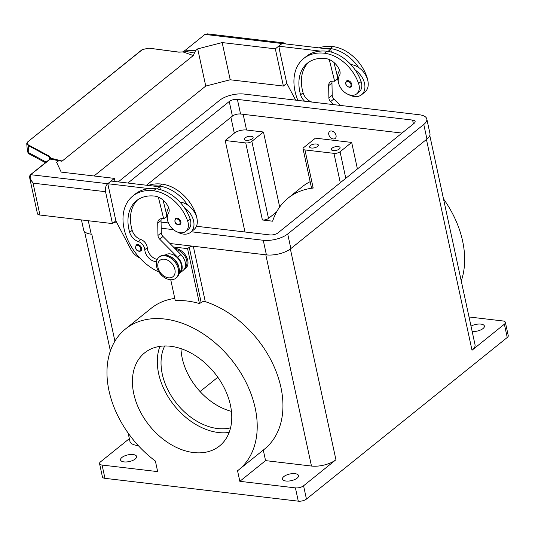 <?xml version="1.0" encoding="UTF-8"?>
<svg xmlns="http://www.w3.org/2000/svg" width="535" height="535" viewBox="0 0 535 535"><rect width="100%" height="100%" fill="white"/><g stroke="black" fill="none" stroke-linecap="round" stroke-linejoin="round"><path stroke-width="0.8" d="M471.007 326.143A8.212 3.404 167.8 0 1 480.925 324.11A8.212 3.404 167.8 0 1 484.389 326.049A8.212 3.404 167.8 0 1 480.617 329.975A8.212 3.404 167.8 0 1 472.164 331.493M124.013 461.899A8.212 3.404 167.8 0 1 120.549 459.966A8.212 3.404 167.8 0 1 124.508 455.954A8.212 3.404 167.8 0 1 133.141 454.556A8.212 3.404 167.8 0 1 136.606 456.489A8.212 3.404 167.8 0 1 132.647 460.501A8.212 3.404 167.8 0 1 124.013 461.899M285.937 481.018A8.212 3.404 167.8 0 1 282.467 479.086A8.212 3.404 167.8 0 1 286.426 475.073A8.212 3.404 167.8 0 1 295.059 473.676A8.212 3.404 167.8 0 1 298.53 475.615A8.212 3.404 167.8 0 1 294.571 479.621A8.212 3.404 167.8 0 1 285.937 481.018M99.563 463.644L102.432 476.926A5.972 2.474 -12.2 0 0 102.513 477.153A5.972 2.474 -12.2 0 0 104.954 478.337L102.085 465.055A5.972 2.474 167.8 0 1 99.637 463.865A5.972 2.474 167.8 0 1 99.563 463.644A5.972 2.474 167.8 0 1 100.567 461.812L129.343 438.653M469.028 316.967L502.86 320.96A5.972 2.474 167.8 0 1 505.301 322.144A5.972 2.474 167.8 0 1 505.374 322.371A5.972 2.474 167.8 0 1 504.371 324.203L472.01 350.244L426.442 139.488M295.42 487.887L298.289 501.168A5.972 2.474 -12.2 0 0 302.683 500.793A5.972 2.474 -12.2 0 0 306.441 499.068L303.572 485.787A5.972 2.474 167.8 0 1 299.807 487.505A5.972 2.474 167.8 0 1 295.42 487.887L239.834 481.319L237.547 470.746A90.368 63.357 -128.8 0 0 238.744 469.817A90.368 63.357 -128.8 0 0 232.13 360.536A90.368 63.357 -128.8 0 0 126.635 328.082A90.368 63.357 -128.8 0 0 125.437 329.012A90.368 63.357 -128.8 0 0 155.384 461.043L157.664 471.616L102.085 465.055M246.227 140.31A4.481 1.859 167.8 0 1 244.334 139.254A4.481 1.859 167.8 0 1 246.495 137.067A4.481 1.859 167.8 0 1 251.203 136.305A4.481 1.859 167.8 0 1 253.095 137.361A4.481 1.859 167.8 0 1 250.935 139.548A4.481 1.859 167.8 0 1 246.227 140.31M333.225 150.589A4.481 1.859 167.8 0 1 331.332 149.532A4.481 1.859 167.8 0 1 333.492 147.346A4.481 1.859 167.8 0 1 338.207 146.577A4.481 1.859 167.8 0 1 340.093 147.633A4.481 1.859 167.8 0 1 337.933 149.82A4.481 1.859 167.8 0 1 333.225 150.589M311.477 148.014A4.481 1.859 167.8 0 1 309.584 146.964A4.481 1.859 167.8 0 1 311.745 144.771A4.481 1.859 167.8 0 1 316.452 144.009A4.481 1.859 167.8 0 1 318.345 145.065A4.481 1.859 167.8 0 1 316.185 147.252A4.481 1.859 167.8 0 1 311.477 148.014M170.739 279.725L175.273 300.69A90.368 63.357 51.2 0 1 199.441 303.546L203.012 301.486L205.279 301.653A90.368 63.357 51.2 0 1 275.672 370.367A90.368 63.357 51.2 0 1 264.471 449.119L238.744 469.817M265.915 254.827A17.922 7.43 167.8 0 1 265.808 254.814L193.302 246.254A2.989 1.237 -12.2 0 0 191.109 246.441A2.989 1.237 -12.2 0 0 189.229 247.304L187.571 248.635L199.441 303.546M125.437 329.012L151.158 308.314A90.368 63.357 51.2 0 1 152.355 307.384A90.368 63.357 51.2 0 1 174.778 298.41M461.244 280.989A90.368 63.357 -128.8 0 0 443.482 198.833M303.057 148.87A4.481 1.859 167.8 0 1 303.813 147.493L315.429 138.15L351.676 142.43L340.059 151.773A4.481 1.859 167.8 0 1 333.947 153.351L304.943 149.927A4.481 1.859 167.8 0 1 303.057 148.87L311.45 187.685L313.189 188.059A90.368 63.357 -128.8 0 0 289.268 197.214A90.368 63.357 -128.8 0 0 288.071 198.144A90.368 63.357 -128.8 0 0 272.623 221.196L262.397 219.985A4.481 1.859 -12.2 0 0 268.51 218.414L276.622 211.887M288.071 198.144L302.175 186.789A90.368 63.357 51.2 0 1 303.372 185.866A90.368 63.357 51.2 0 1 310.146 181.666M159.911 346.372A59.746 41.89 -128.8 0 0 170.277 400.147A59.746 41.89 -128.8 0 0 218.474 432.527A59.746 41.89 -128.8 0 0 229.167 432.427M193.583 452.556A59.746 41.89 51.2 0 1 139.575 410.211A59.746 41.89 51.2 0 1 144.637 352.866A59.746 41.89 51.2 0 1 170.605 346.272A59.746 41.89 51.2 0 1 224.606 388.624A59.746 41.89 51.2 0 1 219.551 445.963A59.746 41.89 51.2 0 1 193.583 452.556M180.977 348.646A55.265 38.747 -128.8 0 0 231.448 411.368M164.686 345.978A55.265 38.747 -128.8 0 0 171.875 396.843A55.265 38.747 -128.8 0 0 217.611 428.542A55.265 38.747 -128.8 0 0 230.572 427.853M174.865 248.474A11.951 8.379 51.2 0 1 187.738 260.304A11.951 8.379 51.2 0 1 184.18 269.306M175.988 249.604A11.202 7.858 51.2 0 1 186.715 260.572A11.202 7.858 51.2 0 1 186.1 266.524A11.202 7.858 51.2 0 1 184.883 268.055M328.778 134.546A4.481 3.143 -128.8 0 0 331.513 138.324A4.481 3.143 -128.8 0 0 335.211 138.465A4.481 3.143 -128.8 0 0 336.027 135.402A4.481 3.143 51.2 0 1 335.211 138.465A4.481 3.143 51.2 0 1 331.513 138.324A4.481 3.143 51.2 0 1 328.778 134.546A4.481 3.143 51.2 0 1 329.593 131.483A4.481 3.143 51.2 0 1 333.298 131.623A4.481 3.143 51.2 0 1 336.027 135.402A4.481 3.143 -128.8 0 0 333.292 131.63A4.481 3.143 -128.8 0 0 329.593 131.483A4.481 3.143 -128.8 0 0 328.778 134.546M178.322 268.998A13.442 9.423 -128.8 0 0 170.123 257.669A13.442 9.423 -128.8 0 0 159.022 257.241A13.442 9.423 -128.8 0 0 156.574 266.43A13.442 9.423 -128.8 0 0 164.773 277.759A13.442 9.423 -128.8 0 0 175.875 278.187A13.442 9.423 -128.8 0 0 178.322 268.998M174.912 269.513A10.453 7.33 -128.8 0 0 164.446 259.214A10.453 7.33 -128.8 0 0 157.992 267.513A10.453 7.33 -128.8 0 0 168.465 277.812A10.453 7.33 -128.8 0 0 174.912 269.513M175.875 278.187L176.704 277.518A13.442 9.423 -128.8 0 0 179.151 268.329A13.442 9.423 -128.8 0 0 170.953 257.001A13.442 9.423 -128.8 0 0 159.851 256.573L159.022 257.241M156.474 261.615A10.453 7.33 51.2 0 1 144.778 249.731A7.47 5.236 -128.8 0 0 138.311 241.532A10.453 7.33 51.2 0 1 129.671 232.35A41.824 29.325 51.2 0 1 136.519 200.712A41.824 29.325 51.2 0 1 154.695 196.098A14.94 10.473 51.2 0 1 168.418 207.145A7.47 5.236 51.2 0 1 168.492 213.164A12.7 8.901 -128.8 0 0 168.023 221.891A12.7 8.901 -128.8 0 0 185.805 231.374A12.7 8.901 -128.8 0 0 187.665 221.082A35.33 24.77 -128.8 0 0 153.545 190.781A47.796 33.511 -128.8 0 0 132.767 196.057A47.796 33.511 -128.8 0 0 125.825 234.979A47.796 33.511 -128.8 0 0 158.982 272.068M179.359 272.502A11.202 7.858 -128.8 0 0 180.703 270.864A11.202 7.858 -128.8 0 0 177.386 257.796A11.202 7.858 -128.8 0 0 165.315 255.048M185.805 231.374L188.293 229.375A12.7 8.901 -128.8 0 0 190.152 219.076A35.33 24.77 -128.8 0 0 184.388 207.707A16.431 11.523 51.2 0 1 193.623 221.055A16.431 11.523 51.2 0 1 190.634 232.284L193.951 229.615A16.431 11.523 -128.8 0 0 196.947 218.38A16.431 11.523 -128.8 0 0 187.705 205.039A35.33 24.77 -128.8 0 0 159.35 186.106A47.796 33.511 -128.8 0 0 152.689 185.966L111.16 181.064L107.843 183.732L149.365 188.641A47.796 33.511 -128.8 0 0 135.261 194.051L132.767 196.057M179.954 202.143A16.431 11.523 51.2 0 1 187.705 205.039M167.401 219.31A16.431 11.523 51.2 0 1 167.04 217.912A16.431 11.523 51.2 0 1 168.752 207.975M180.188 224.392L178.376 224.867C175.119 224.045 174.163 221.945 175.507 218.574A3.732 2.621 51.2 0 1 177.125 218.166A3.732 2.621 51.2 0 1 180.863 221.844A3.732 2.621 51.2 0 1 180.188 224.392A3.732 2.621 51.2 0 1 178.563 224.807M140.919 250.828L139.113 251.303C135.85 250.48 134.894 248.38 136.238 245.01A3.732 2.621 51.2 0 1 137.863 244.595A3.732 2.621 51.2 0 1 141.601 248.273A3.732 2.621 51.2 0 1 140.919 250.828A3.732 2.621 51.2 0 1 139.301 251.243M367.512 79.441A12.7 8.901 -128.8 0 0 366.89 76.859A35.33 24.77 -128.8 0 0 332.77 46.558A47.796 33.511 -128.8 0 0 319.107 47.889M304.616 101.209A10.453 7.33 51.2 0 1 300.603 94.809A41.824 29.325 51.2 0 1 307.444 63.163A41.824 29.325 51.2 0 1 325.621 58.549A14.94 10.473 51.2 0 1 339.344 69.603A7.47 5.236 51.2 0 1 339.417 75.616A12.7 8.901 -128.8 0 0 338.956 84.343A12.7 8.901 -128.8 0 0 356.731 93.832L359.219 91.826A12.7 8.901 -128.8 0 0 361.085 81.534A35.33 24.77 -128.8 0 0 355.314 70.159A35.33 24.77 -128.8 0 0 326.959 51.233A47.796 33.511 -128.8 0 0 320.298 51.093L278.768 46.191L279.899 51.407M356.731 93.832A12.7 8.901 -128.8 0 0 358.59 83.534A35.33 24.77 -128.8 0 0 324.471 53.239A47.796 33.511 -128.8 0 0 303.699 58.509A47.796 33.511 -128.8 0 0 297.868 100.413M339.678 70.433A16.431 11.523 -128.8 0 0 337.973 80.364A16.431 11.523 -128.8 0 0 338.327 81.761M348.666 94.608A16.431 11.523 -128.8 0 0 361.56 94.735A16.431 11.523 -128.8 0 0 364.556 83.507A16.431 11.523 -128.8 0 0 355.314 70.159M350.88 64.601A16.431 11.523 51.2 0 1 358.631 67.49A16.431 11.523 51.2 0 1 367.873 80.838A16.431 11.523 51.2 0 1 364.883 92.067L361.56 94.735M351.114 86.851L349.308 87.325C345.824 85.787 344.868 83.687 346.433 81.032A3.732 2.621 51.2 0 1 348.058 80.618A3.732 2.621 51.2 0 1 351.796 84.296A3.732 2.621 51.2 0 1 351.114 86.851A3.732 2.621 51.2 0 1 349.489 87.258M26.75 143.627L28.241 145.553L28.536 145.018C26.864 143.995 26.717 142.852 28.087 141.588L142.477 49.534L148.904 48.163L178.77 52.156L183.204 51.928L185.618 49.969A6.393 2.648 -12.2 0 0 185.946 49.722L204.972 34.414L207.446 33.865L283.817 42.887A5.972 3.464 -83.3 0 1 284.653 43.175A5.972 3.464 -83.3 0 1 285.476 43.917M185.946 49.722L204.972 34.414L281.972 43.502A5.972 3.464 -83.3 0 1 283.817 42.887M46.184 162.085L28.89 152.809L27.405 151.017L26.757 143.728L28.087 141.588M45.455 162.673L29.706 154.227A2.989 1.979 118.2 0 0 29.706 154.227A2.989 1.979 118.2 0 1 28.89 152.809L28.241 145.553L49.14 156.755L50.664 158.614M30.241 175.166L29.853 178.463L33.05 183.144L30.034 178.229L30.729 174.631L50.818 158.721A0.421 0.395 96.7 0 0 50.671 158.721M30.462 174.885L30.542 174.677C29.826 175.199 29.552 176.282 29.706 177.928L37.423 213.619A5.972 2.474 -12.2 0 0 37.497 213.839A5.972 2.474 -12.2 0 0 39.944 215.03L33.05 183.144L105.549 191.704A5.972 3.464 -83.3 0 1 105.709 187.163A5.972 3.464 -83.3 0 1 107.722 183.719L114.363 178.382L61.191 172.103L56.65 162.379L58.756 160.681L50.043 159.062A6.393 2.648 -12.2 0 1 49.755 159.316L50.792 158.714M49.688 159.269L49.14 156.755L49.434 156.227L28.536 145.018M58.756 160.681L59.753 160.38L61.11 161.296L62.2 161.028L193.302 55.533L183.084 51.962M50.671 158.701A0.421 0.361 -2.7 0 1 51.059 158.266L50.818 158.721L51.42 158.835M50.638 158.44L50.651 158.788M193.302 55.533L194.446 53.052L184.515 51.173M194.446 53.052L195.603 50.557L185.371 50.17M62.2 161.028L51.059 158.266L49.434 156.227M29.733 154.247A2.989 1.979 118.2 0 1 29.706 154.227C28.683 153.906 27.914 152.816 27.399 150.95L27.392 150.89M94.013 175.975L205.748 86.068L197.709 48.866L195.603 50.557M115.868 220.841L112.444 223.59L105.549 191.704M115.038 181.525L114.363 178.382M108.973 188.955L115.888 220.935L130.687 249.103A14.94 10.473 51.2 0 0 139.441 257.816L139.836 258.01M281.972 43.502L275.331 48.846L222.165 42.566L197.709 48.866M205.748 86.068L230.204 79.768L283.376 86.041L275.331 48.846M283.376 86.041L286.793 83.293M295.621 100.145L286.813 83.386L279.798 51.487M112.444 223.59L39.944 215.03M108.873 189.036L107.843 183.732M333.586 104.626L330.603 101.61A4.481 3.143 51.2 0 1 328.885 97.892L328.65 85.66A7.47 5.236 51.2 0 1 330.175 81.949A7.47 5.236 51.2 0 1 333.425 81.126L334.636 81.266L329.266 59.545M312.019 102.078A7.47 5.236 -128.8 0 0 311.731 101.984A10.453 7.33 51.2 0 1 303.091 92.802A41.824 29.325 51.2 0 1 308.728 62.214M333.974 62.501L337.598 77.174M332.242 81.119A7.47 5.236 -128.8 0 0 331.967 82.992L332.208 95.217A4.481 3.143 -128.8 0 0 333.92 98.942L340.34 105.428M278.768 46.191L282.092 43.516L330.704 49.26L331.412 52.116M328.062 51.387L330.704 49.26M334.636 81.266L337.705 78.792M320.298 51.093A47.796 33.511 -128.8 0 0 306.187 56.509L303.699 58.509M358.631 67.49A35.33 24.77 -128.8 0 0 330.282 48.565A47.796 33.511 -128.8 0 0 323.615 48.424M166.673 214.722L163.048 200.05M158.34 197.087L163.703 218.815L162.493 218.668A7.47 5.236 -128.8 0 0 159.249 219.497A7.47 5.236 -128.8 0 0 157.725 223.209L157.959 235.433A4.481 3.143 -128.8 0 0 159.671 239.158L177.627 257.288A11.951 8.379 51.2 0 1 179.753 273.151L183.07 270.476A11.951 8.379 -128.8 0 0 180.944 254.613L162.988 236.483A4.481 3.143 51.2 0 1 161.276 232.765L161.042 220.534A7.47 5.236 51.2 0 1 161.316 218.661M157.23 259.442A10.453 7.33 51.2 0 1 147.265 247.725A7.47 5.236 -128.8 0 0 140.799 239.526A10.453 7.33 51.2 0 1 132.165 230.351A41.824 29.325 51.2 0 1 137.796 199.756M179.753 273.151A11.951 8.379 51.2 0 1 179.151 273.572M152.689 185.966L159.778 186.809L157.136 188.929M166.78 216.341L163.703 218.815M159.778 186.809L160.48 189.664M184.388 207.707A35.33 24.77 -128.8 0 0 156.033 188.781A47.796 33.511 -128.8 0 0 149.365 188.641M190.634 232.284A16.431 11.523 51.2 0 1 177.74 232.15M196.586 216.989A12.7 8.901 -128.8 0 0 195.964 214.401A35.33 24.77 -128.8 0 0 161.844 184.107A47.796 33.511 -128.8 0 0 148.175 185.438M178.944 267.473A11.202 7.858 -128.8 0 0 170.143 256.539M351.676 142.43L357.413 168.96M244.976 231.989L225.195 140.511L234.323 133.161A8.961 3.718 167.8 0 1 246.548 130.012L263.467 132.011L279.685 207.025M225.195 140.511L245.739 142.932A4.481 1.859 -12.2 0 0 251.851 141.36L263.467 132.011M263.28 450.075L265.561 460.622L239.834 481.319M504.371 324.203L507.247 337.485A5.972 2.474 -12.2 0 0 508.25 335.652L505.374 322.371M507.247 337.485L306.441 499.068M298.289 501.168L104.954 478.337M138.284 445.588L137.475 445.494A17.922 7.43 167.8 0 1 129.911 441.268L128.139 433.076M265.561 460.622L311.477 466.045A17.922 7.43 167.8 0 0 335.933 459.746L303.572 485.787M81.467 219.932L83.634 229.97A17.922 7.43 -12.2 0 0 91.197 234.19L91.806 234.263A17.922 7.43 167.8 0 1 91.692 234.25M173.36 246.956L187.571 248.635M217.832 377.255L200.063 391.553M429.799 135.529L475.033 344.741A17.922 7.43 167.8 0 1 472.01 350.244M230.204 79.768L222.165 42.566M127.898 183.044L229.241 101.496A5.972 2.474 167.8 0 1 237.393 99.396L412.605 120.087A5.972 2.474 167.8 0 1 415.127 121.492A5.972 2.474 167.8 0 1 414.117 123.324L278.039 232.832A5.972 2.474 167.8 0 1 269.887 234.932L196.452 226.258M402.006 133.075L240.556 114.008A5.972 2.474 -12.2 0 0 232.404 116.108L146.49 185.237M168.431 222.948L161.075 222.078M169.929 243.492L266.41 254.881A17.922 7.43 -12.2 0 0 290.866 248.581L426.943 139.08A17.922 7.43 -12.2 0 0 429.966 133.583L426.803 118.971A17.922 7.43 167.8 0 1 423.787 124.468L287.71 233.969A17.922 7.43 167.8 0 1 263.247 240.268L191.269 231.769M118.235 181.9L219.577 100.353A17.922 7.43 167.8 0 1 244.034 94.053L419.239 114.744A17.922 7.43 167.8 0 1 426.803 118.971M173.487 229.669L161.189 228.218M116.971 222.995L113.667 222.607M189.229 247.304L201.1 302.208M180.048 222.052A3.136 2.2 -128.8 0 0 176.911 218.962A3.136 2.2 -128.8 0 0 174.978 221.45A3.136 2.2 -128.8 0 0 178.115 224.539A3.136 2.2 -128.8 0 0 180.048 222.052M140.785 248.487A3.136 2.2 -128.8 0 0 137.642 245.398A3.136 2.2 -128.8 0 0 135.709 247.886A3.136 2.2 -128.8 0 0 138.853 250.975A3.136 2.2 -128.8 0 0 140.785 248.487M361.085 81.534L358.59 83.534M347.837 81.42A3.136 2.2 -128.8 0 0 345.904 83.908A3.136 2.2 -128.8 0 0 349.047 86.998A3.136 2.2 -128.8 0 0 350.98 84.51A3.136 2.2 -128.8 0 0 347.837 81.42M148.904 48.163L178.844 52.096L183.13 51.882L185.685 49.922M207.446 33.865L204.758 34.494M27.76 141.842L142.236 49.568L149.011 48.123M49.534 159.397L30.542 174.677L107.722 183.719M328.65 85.66L331.967 82.992M328.885 97.892L332.208 95.217M330.603 101.61L333.92 98.942M303.091 92.802L300.603 94.809M326.959 51.233L324.471 53.239M332.77 46.558L330.282 48.565M161.042 220.534L157.725 223.209M161.276 232.765L157.959 235.433M162.988 236.483L159.671 239.158M180.944 254.613L177.627 257.288M159.35 186.106L161.844 184.107M144.778 249.731L147.265 247.725M138.311 241.532L140.799 239.526M129.671 232.35L132.165 230.351M187.665 221.082L190.152 219.076M153.545 190.781L156.033 188.781M243.157 114.316L246.548 130.012M304.943 149.927L313.189 188.059M333.947 153.351L340.3 182.729M245.739 142.932L262.397 219.985M137.475 445.494L137.248 444.451M114.911 341.149L91.806 234.263M311.477 466.045L265.808 254.814M205.279 301.653L193.302 246.254M251.851 141.36L268.51 218.414M340.059 151.773L345.797 178.302M230.899 117.319L234.323 133.161M335.933 459.746L290.365 248.976M412.605 120.087L413.428 123.886M237.393 99.396L240.556 114.008M229.241 101.496L232.404 116.108M423.787 124.468L426.943 139.08M88.288 220.734L91.197 234.19M263.247 240.268L266.41 254.881M287.71 233.969L290.866 248.581M59.753 160.38L51.233 158.795M110.377 350.913L84.59 231.675"/></g></svg>
